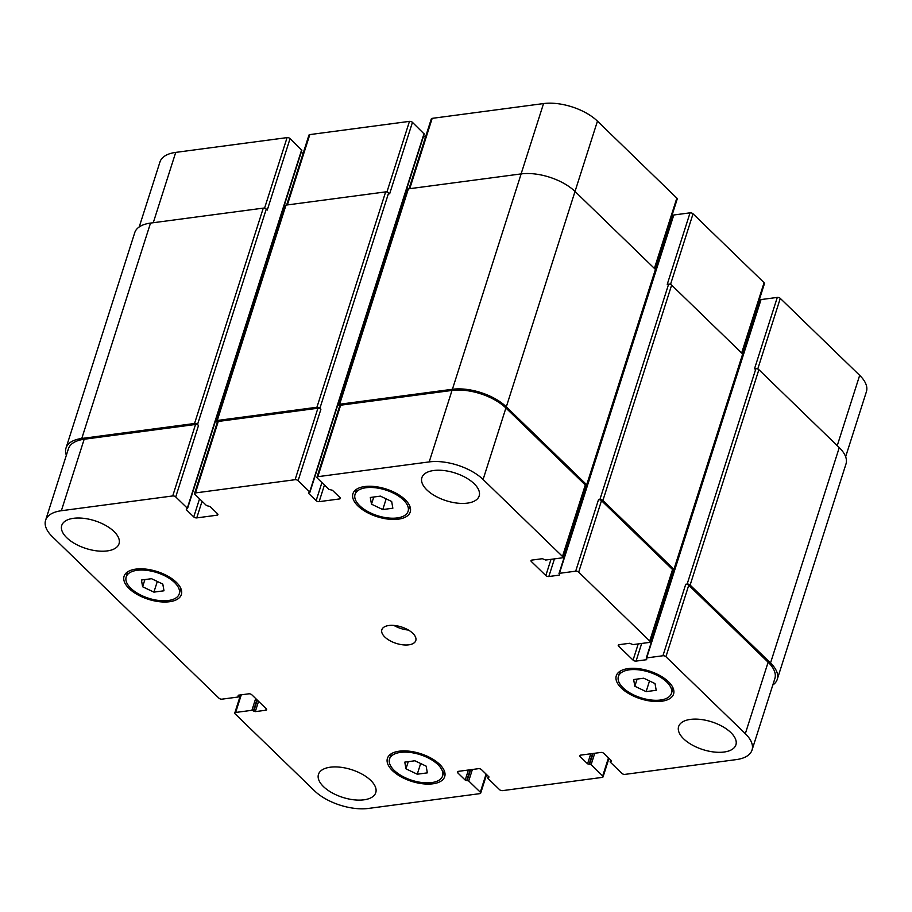<?xml version="1.0" encoding="UTF-8"?>
<svg xmlns="http://www.w3.org/2000/svg" width="912" height="912" viewBox="0 0 912 912"><rect width="100%" height="100%" fill="white"/><g stroke="black" fill="none" stroke-linecap="round" stroke-linejoin="round"><path stroke-width="1.37" d="M153.9 592.127L142.614 586.758L141.44 580.043L151.529 578.698L162.803 584.079L163.989 590.782L153.9 592.127L157.309 581.457M142.614 586.758L144.905 579.587M382.766 509.557L371.48 504.176L370.306 497.473L380.395 496.128L391.67 501.497L392.855 508.212L382.766 509.557L386.164 498.887M371.48 504.176L373.772 497.006M646.118 691.627L634.832 686.257L633.646 679.554L643.747 678.209L655.021 683.578L656.207 690.293L646.118 691.627L649.515 680.956M634.832 686.257L637.123 679.087M417.251 774.208L405.965 768.827L404.78 762.124L414.88 760.779L426.155 766.148L427.34 772.863L417.251 774.208L420.649 763.538M405.965 768.827L408.257 761.657M623.078 687.819A27.839 13.475 -162.3 0 0 651.122 700.006A27.839 13.475 -162.3 0 0 671.449 693.382A27.839 13.475 -162.3 0 0 649.025 672.087A27.839 13.475 -162.3 0 0 618.404 676.453A27.839 13.475 -162.3 0 0 623.078 687.819M621.323 688.058A30.073 14.558 17.7 0 1 616.284 675.781A30.073 14.558 17.7 0 1 649.355 671.05A30.073 14.558 17.7 0 1 673.569 694.066A30.073 14.558 17.7 0 1 651.624 701.214A30.073 14.558 17.7 0 1 621.323 688.058M394.212 770.389A27.839 13.475 -162.3 0 0 422.256 782.576A27.839 13.475 -162.3 0 0 442.582 775.952A27.839 13.475 -162.3 0 0 420.158 754.657A27.839 13.475 -162.3 0 0 389.538 759.023A27.839 13.475 -162.3 0 0 394.212 770.389M392.456 770.629A30.073 14.558 17.7 0 1 387.418 758.351A30.073 14.558 17.7 0 1 420.489 753.631A30.073 14.558 17.7 0 1 444.703 776.636A30.073 14.558 17.7 0 1 422.758 783.784A30.073 14.558 17.7 0 1 392.456 770.629M130.861 588.32A27.839 13.475 -162.3 0 0 158.916 600.495A27.839 13.475 -162.3 0 0 179.231 593.883A27.839 13.475 -162.3 0 0 156.807 572.576A27.839 13.475 -162.3 0 0 126.187 576.954A27.839 13.475 -162.3 0 0 130.861 588.32M129.116 588.548A30.073 14.558 17.7 0 1 124.066 576.27A30.073 14.558 17.7 0 1 157.138 571.55A30.073 14.558 17.7 0 1 181.363 594.556A30.073 14.558 17.7 0 1 159.406 601.703A30.073 14.558 17.7 0 1 129.116 588.548M359.727 505.738A27.839 13.475 -162.3 0 0 387.771 517.925A27.839 13.475 -162.3 0 0 408.097 511.301A27.839 13.475 -162.3 0 0 385.673 490.006A27.839 13.475 -162.3 0 0 355.053 494.372A27.839 13.475 -162.3 0 0 359.727 505.738M357.983 505.978A30.073 14.558 17.7 0 1 352.933 493.7A30.073 14.558 17.7 0 1 386.004 488.98A30.073 14.558 17.7 0 1 410.229 511.985A30.073 14.558 17.7 0 1 388.273 519.133A30.073 14.558 17.7 0 1 357.983 505.978M426.919 489.961A30.073 14.558 17.7 0 1 421.88 477.683A30.073 14.558 17.7 0 1 454.951 472.952A30.073 14.558 17.7 0 1 479.165 495.968A30.073 14.558 17.7 0 1 457.22 503.116A30.073 14.558 17.7 0 1 426.919 489.961M66.781 537.749A30.073 14.558 17.7 0 1 61.731 525.483A30.073 14.558 17.7 0 1 94.802 520.752A30.073 14.558 17.7 0 1 119.027 543.769A30.073 14.558 17.7 0 1 97.071 550.905A30.073 14.558 17.7 0 1 66.781 537.749M323.521 786.646A30.073 14.558 17.7 0 1 318.47 774.368A30.073 14.558 17.7 0 1 351.542 769.648A30.073 14.558 17.7 0 1 375.767 792.653A30.073 14.558 17.7 0 1 353.81 799.801A30.073 14.558 17.7 0 1 323.521 786.646M683.658 738.845A30.073 14.558 17.7 0 1 678.619 726.568A30.073 14.558 17.7 0 1 711.691 721.848A30.073 14.558 17.7 0 1 735.904 744.853A30.073 14.558 17.7 0 1 713.948 752.001A30.073 14.558 17.7 0 1 683.658 738.845M745.321 733.681A40.094 19.403 17.7 0 1 752.035 750.052A40.094 19.403 17.7 0 1 736.28 759.605L624.914 774.391A2.223 1.083 17.7 0 1 621.927 773.41L610.333 762.181L611.359 760.665L603.881 753.415A2.223 1.083 -162.3 0 0 600.883 752.446L580.602 755.136A2.223 1.083 -162.3 0 0 579.736 755.66A2.223 1.083 -162.3 0 0 580.1 756.572L587.579 763.823L591.101 764.723L602.695 775.964A2.223 1.083 17.7 0 1 603.06 776.876A2.223 1.083 17.7 0 1 602.194 777.4L502.535 790.636A2.223 1.083 17.7 0 1 499.548 789.655L487.954 778.415L488.98 776.91L481.502 769.66A2.223 1.083 -162.3 0 0 478.504 768.679L458.223 771.37A2.223 1.083 -162.3 0 0 457.357 771.905A2.223 1.083 -162.3 0 0 457.721 772.817L465.2 780.068L468.722 780.968L480.316 792.209A2.223 1.083 17.7 0 1 480.692 793.121A2.223 1.083 17.7 0 1 479.815 793.645L368.448 808.431A40.094 19.403 17.7 0 1 314.549 790.852L235.159 713.891A2.223 1.083 17.7 0 1 234.783 712.979A2.223 1.083 17.7 0 1 235.661 712.454L251.917 710.3L255.28 711.634L265.78 710.243A2.223 1.083 -162.3 0 0 266.646 709.707A2.223 1.083 -162.3 0 0 266.281 708.806L251.815 694.784A2.223 1.083 -162.3 0 0 248.828 693.815L238.34 695.206L238.203 697.007L221.947 699.162A2.223 1.083 17.7 0 1 218.96 698.182L52.326 536.655A40.094 19.403 17.7 0 1 45.6 520.285A40.094 19.403 17.7 0 1 61.355 510.731L172.721 495.946A2.223 1.083 17.7 0 1 175.72 496.926L187.313 508.155L186.287 509.671L193.766 516.922A2.223 1.083 -162.3 0 0 196.753 517.891L217.033 515.2A2.223 1.083 -162.3 0 0 217.911 514.676A2.223 1.083 -162.3 0 0 217.535 513.764L210.056 506.513L206.545 505.601L194.951 494.372A2.223 1.083 17.7 0 1 194.575 493.46A2.223 1.083 17.7 0 1 195.453 492.925L295.1 479.701A2.223 1.083 17.7 0 1 298.099 480.681L309.692 491.921L308.666 493.426L316.133 500.677A2.223 1.083 -162.3 0 0 319.132 501.657L339.412 498.955A2.223 1.083 -162.3 0 0 340.29 498.431A2.223 1.083 -162.3 0 0 339.914 497.519L332.435 490.268L328.913 489.368L317.33 478.127A2.223 1.083 17.7 0 1 316.954 477.215A2.223 1.083 17.7 0 1 317.832 476.691L429.199 461.905A40.094 19.403 17.7 0 1 483.098 479.484L562.487 556.445A2.223 1.083 17.7 0 1 562.864 557.346A2.223 1.083 17.7 0 1 561.986 557.882L545.729 560.036L542.355 558.703L531.867 560.093A2.223 1.083 -162.3 0 0 530.989 560.629A2.223 1.083 -162.3 0 0 531.365 561.53L545.821 575.552A2.223 1.083 -162.3 0 0 548.819 576.521L559.307 575.13L559.432 573.329L575.689 571.174A2.223 1.083 17.7 0 1 578.687 572.143L649.72 641.011A2.223 1.083 17.7 0 1 650.096 641.923A2.223 1.083 17.7 0 1 649.219 642.458L632.962 644.613L629.599 643.279L619.111 644.67A2.223 1.083 -162.3 0 0 618.233 645.194A2.223 1.083 -162.3 0 0 618.61 646.106L633.065 660.117A2.223 1.083 -162.3 0 0 636.052 661.097L646.551 659.707L646.676 657.905L662.933 655.751A2.223 1.083 17.7 0 1 665.931 656.72L745.321 733.681L768.132 662.203A40.094 19.403 17.7 0 1 774.858 678.574L752.035 750.052M384.83 637.021A17.818 8.63 17.7 0 1 381.843 629.747A17.818 8.63 17.7 0 1 401.44 626.954A17.818 8.63 17.7 0 1 415.792 640.589A17.818 8.63 17.7 0 1 402.785 644.818A17.818 8.63 17.7 0 1 384.83 637.021M760.779 300.287L761.03 299.569L777.298 297.415A2.223 1.083 17.7 0 1 780.284 298.384L859.674 375.345A40.094 19.403 17.7 0 1 866.4 391.715L845.641 456.764M139.205 226.963L159.965 161.948A40.094 19.403 17.7 0 1 175.72 152.395L287.086 137.609A2.223 1.083 17.7 0 1 290.073 138.59L301.861 150.275L187.496 508.611M301.313 151.985L303.023 153.649M286.63 205.029L308.94 135.124A2.223 1.083 17.7 0 1 309.806 134.6L409.465 121.364A2.223 1.083 17.7 0 1 412.452 122.345L424.228 134.041L309.875 492.366M423.692 135.74L425.402 137.404M409.009 188.784L431.308 118.879A2.223 1.083 17.7 0 1 432.185 118.355L543.552 103.569A40.094 19.403 17.7 0 1 597.451 121.148L676.841 198.109A2.223 1.083 17.7 0 1 677.217 199.021L654.919 268.903M671.449 217.09L672.828 216.908M673.546 215.711L673.797 214.993L690.053 212.838A2.223 1.083 17.7 0 1 693.04 213.818L764.085 282.686A2.223 1.083 17.7 0 1 764.461 283.586L742.151 353.48M758.693 301.667L760.072 301.484M393.927 625.427A17.818 8.63 -162.3 0 0 408.451 630.055M768.132 662.203L688.742 585.242A2.223 1.083 17.7 0 0 685.744 584.261L687.146 584.079A2.223 1.083 17.7 0 1 690.133 585.059L770.526 662.978A40.094 19.403 17.7 0 1 777.252 679.349L845.983 463.98A40.094 19.403 -162.3 0 0 839.257 447.61L758.875 369.679A2.223 1.083 -162.3 0 0 755.877 368.71L754.475 368.893L777.298 297.415M650.096 641.923L672.908 570.445A2.223 1.083 17.7 0 0 672.543 569.533L601.498 500.665A2.223 1.083 17.7 0 0 598.5 499.685L599.902 499.502A2.223 1.083 17.7 0 1 602.9 500.483L673.934 569.35A2.223 1.083 17.7 0 1 674.31 570.262L743.041 354.882A2.223 1.083 -162.3 0 0 742.676 353.981L671.631 285.114A2.223 1.083 -162.3 0 0 668.633 284.134L667.242 284.316L690.053 212.838M587.066 485.686L655.808 270.317A2.223 1.083 -162.3 0 0 655.432 269.405L575.039 191.474A40.094 19.403 -162.3 0 0 521.14 173.907L408.382 188.864A2.223 1.083 -162.3 0 0 407.504 189.4L338.774 404.768A2.223 1.083 17.7 0 1 339.64 404.244L452.409 389.276A40.094 19.403 17.7 0 1 506.308 406.843L586.701 484.774A2.223 1.083 17.7 0 1 587.066 485.686A2.223 1.083 17.7 0 1 586.199 486.21L585.538 486.301M412.452 122.345L389.641 193.823L388.649 192.865A2.223 1.083 -162.3 0 0 385.651 191.885L286.003 205.109A2.223 1.083 -162.3 0 0 285.125 205.645L216.395 421.013A2.223 1.083 17.7 0 1 217.261 420.478L316.92 407.254A2.223 1.083 17.7 0 1 319.907 408.234L320.91 409.203L298.099 480.681M290.073 138.59L267.262 210.068L266.27 209.099A2.223 1.083 -162.3 0 0 263.272 208.13L150.514 223.087A40.094 19.403 -162.3 0 0 134.748 232.651L66.017 448.02A40.094 19.403 17.7 0 1 81.772 438.467L194.541 423.499A2.223 1.083 17.7 0 1 197.539 424.479L198.531 425.437L175.72 496.926M45.6 520.285L68.411 448.807A40.094 19.403 17.7 0 1 84.178 439.242L195.533 424.468A2.223 1.083 17.7 0 1 198.531 425.437M194.575 493.46L217.387 421.982A2.223 1.083 17.7 0 1 218.264 421.447L317.912 408.223A2.223 1.083 17.7 0 1 320.91 409.203M316.954 477.215L339.766 405.737A2.223 1.083 17.7 0 1 340.643 405.202L452.01 390.427A40.094 19.403 17.7 0 1 505.909 407.995L585.299 484.956A2.223 1.083 17.7 0 1 585.675 485.868L562.864 557.346M217.25 422.393L216.76 421.925A2.223 1.083 17.7 0 1 216.395 421.013M339.629 406.159L339.139 405.68A2.223 1.083 17.7 0 1 338.774 404.768M674.31 570.262A2.223 1.083 17.7 0 1 673.432 570.787L672.771 570.878M777.252 679.349A40.094 19.403 17.7 0 1 772.795 685.037M66.359 455.236A40.094 19.403 17.7 0 1 66.017 448.02M837.239 445.649L859.674 375.345M153.273 222.722L175.72 152.395M264.548 208.221L287.086 137.609M287.36 204.926L309.806 134.6M386.927 191.976L409.465 121.364M409.739 188.681L432.185 118.355M521.105 173.907L543.552 103.569M506.308 406.843L597.451 121.148M654.406 268.413L676.841 198.109M670.514 284.419L693.04 213.818M741.65 352.99L764.085 282.686M757.758 368.995L780.284 298.384M580.556 755.136L580.1 756.572M608.464 757.861L602.695 775.964M458.189 771.381L457.721 772.817M486.085 774.106L480.316 792.209M241.292 694.807L235.661 712.454M266.247 708.772L265.78 710.243M84.178 439.242L61.355 510.731M195.533 424.468L172.721 495.946M199.534 498.818L193.766 516.922M202.065 501.269L196.753 517.891M217.501 513.73L217.033 515.2M218.264 421.447L195.453 492.925M317.912 408.223L295.1 479.701M321.913 482.573L316.133 500.677M324.444 485.024L319.132 501.657M339.88 497.485L339.412 498.955M340.643 405.202L317.832 476.691M452.01 390.427L429.199 461.905M505.909 407.995L483.098 479.484M585.299 484.956L562.487 556.445M531.821 560.105L531.365 561.53M550.996 559.341L545.821 575.552M554.45 558.885L548.819 576.521M601.498 500.665L578.687 572.143M598.5 499.685L575.689 571.174M672.543 569.533L649.72 641.011M619.066 644.67L618.61 646.106M638.229 643.918L633.065 660.117M641.683 643.45L636.052 661.097M688.742 585.242L665.931 656.72M685.744 584.261L662.933 655.751M238.454 696.289L238.83 695.138M238.089 695.924L238.317 695.206M255.28 711.634L258.575 701.328M253.787 711.143L257.309 700.108M253.411 710.779L256.933 699.743M251.917 710.3L255.679 698.524M468.722 780.968L472.382 769.5M467.229 780.478L470.66 769.728M466.705 780.547L470.136 769.796M465.2 780.068L468.403 770.024M488.729 777.628L488.969 776.887M488.205 777.697L488.581 776.522M591.101 764.723L594.761 753.255M589.608 764.245L593.039 753.483M589.084 764.313L592.515 753.551M587.579 763.823L590.782 753.779M611.108 761.383L611.336 760.654M610.584 761.452L610.96 760.277M770.526 662.978L839.257 447.61M690.133 585.059L758.875 369.679M687.146 584.079L755.877 368.71M646.676 657.905L761.03 299.569M646.551 659.707L646.779 658.966M673.934 569.35L742.676 353.981M602.9 500.483L671.631 285.114M599.902 499.502L668.633 284.134M559.432 573.329L673.797 214.993M559.307 575.13L559.535 574.4M586.701 484.774L655.432 269.405M452.409 389.276L521.14 173.907M339.64 404.244L408.382 188.864M308.666 493.426L308.894 492.708M309.692 491.921L424.046 133.585M319.907 408.234L388.649 192.865M316.92 407.254L385.651 191.885M217.261 420.478L286.003 205.109M186.287 509.671L186.515 508.953M187.313 508.155L301.667 149.819M197.539 424.479L266.27 209.099M194.541 423.499L263.272 208.13M81.772 438.467L150.514 223.087M620.08 671.221L618.404 676.453M673.124 688.15L671.449 693.382M391.214 753.791L389.538 759.023M444.258 770.72L442.582 775.952M127.862 571.71L126.187 576.954M180.907 588.639L179.231 593.883M356.729 489.14L355.053 494.372M409.773 506.069L408.097 511.301M608.977 758.351L603.06 776.876M486.598 774.596L480.692 793.121M240.551 694.91L234.783 712.979M238.648 696.745L239.172 695.092M487.772 777.959L488.308 776.26M610.139 761.725L610.687 760.015M646.232 658.168L674.253 570.376M743.063 354.757L760.597 299.831M558.999 573.591L587.009 485.8M655.831 270.18L673.352 215.255"/></g></svg>
